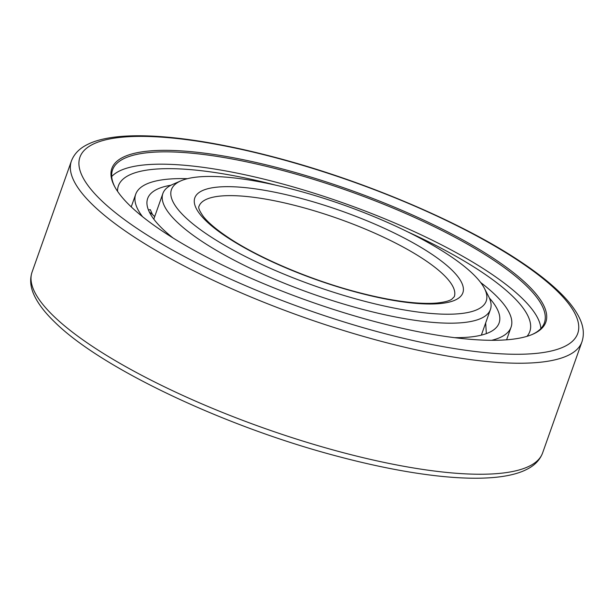 <?xml version="1.0" encoding="UTF-8"?>
<svg xmlns="http://www.w3.org/2000/svg" width="614" height="614" viewBox="0 0 614 614"><rect width="100%" height="100%" fill="white"/><g stroke="black" fill="none" stroke-linecap="round" stroke-linejoin="round"><path stroke-width="0.92" d="M375.254 321.69A230.189 59.228 19.5 0 0 532.722 334.262A230.189 59.228 19.5 0 0 493.71 258.494A230.189 59.228 19.5 0 0 282.417 168.965A230.189 59.228 19.5 0 0 114.419 186.134A230.189 59.228 19.5 0 0 375.254 321.69M532.031 334.553A229.06 58.936 19.5 0 0 544.395 322.818A229.06 58.936 19.5 0 0 282.279 170.37A229.06 58.936 19.5 0 0 112.554 169.894A229.06 58.936 19.5 0 0 114.772 186.794M111.702 176.533A229.06 58.936 -160.5 0 1 277.912 182.703A229.06 58.936 19.5 0 1 540.873 328.513M527.027 336.318A218.223 56.15 19.5 0 0 529.721 331.783A218.223 56.15 19.5 0 0 407.704 231.862M276.016 185.228A218.223 56.15 19.5 0 0 118.31 186.096A218.223 56.15 19.5 0 0 117.55 191.315M362.506 300.714A166.97 42.965 19.5 0 0 484.362 288.265A166.97 42.965 19.5 0 0 295.165 189.941A166.97 42.965 19.5 0 0 180.946 180.823A166.97 42.965 19.5 0 0 209.244 235.784A166.97 42.965 19.5 0 0 362.506 300.714M180.946 180.823L172.764 184.377A173.739 44.707 19.5 0 0 162.879 193.502A173.739 44.707 19.5 0 0 361.692 309.134A173.739 44.707 19.5 0 0 490.425 309.494A173.739 44.707 19.5 0 0 488.483 296.178L484.362 288.265M454.506 337.662A186.418 47.969 19.5 0 0 499.105 322.972A186.418 47.969 19.5 0 0 489.35 297.974M485.666 322.926L486.334 333.625M491.63 340.309A199.097 51.231 19.5 0 0 511.055 327.208A199.097 51.231 19.5 0 0 480.662 282.509M142.555 216.696A199.097 51.231 -160.5 0 1 135.694 194.285A199.097 51.231 -160.5 0 1 187.447 178.682M173.064 237.994A186.418 47.969 -160.5 0 1 147.652 198.522A186.418 47.969 -160.5 0 1 170.968 185.228M148.388 209.881L150.307 209.666L152.472 214.493M542.622 452.902C539.929 460.009 534.61 465.519 526.666 469.434C496.058 485.129 424.067 479.196 338.851 456.639C225.829 427.175 101.041 368.354 54.508 321.874C44.837 312.557 38.037 303.631 34.108 295.096C30.355 287.022 29.679 279.355 32.066 272.102A270.812 69.681 19.5 0 0 341.952 452.341A270.812 69.681 19.5 0 0 542.622 452.902L581.926 341.898C584.305 334.691 583.645 327.085 579.954 319.057C576.009 310.423 569.124 301.382 559.293 291.934C549.131 282.141 536.175 272.01 520.426 261.556C461.667 222.153 363.841 180.646 275.141 157.361C189.933 134.804 117.934 128.871 87.334 144.566C79.39 148.481 74.071 153.991 71.377 161.098A270.812 69.681 19.5 0 0 381.263 341.33A270.812 69.681 19.5 0 0 581.926 341.898M275.586 157.737A264.043 67.939 19.5 0 0 84.648 180.539A264.043 67.939 19.5 0 0 382.085 332.918A264.043 67.939 19.5 0 0 573.023 310.116A264.043 67.939 19.5 0 0 275.586 157.737M299.348 206.58A135.402 34.837 19.5 0 0 199.013 206.296C198.023 207.578 199.489 211.009 203.418 216.581C208.422 222.913 217.11 230.166 229.482 238.332C260.014 258.486 311.075 280.068 357.056 292.118C378.477 297.767 397.481 301.313 414.051 302.756C423.077 303.508 430.767 303.592 437.122 303.001C444.336 302.211 449.21 300.967 451.75 299.264L454.291 296.692A135.402 34.837 19.5 0 0 299.348 206.58M300.162 198.168A142.172 36.579 19.5 0 0 197.347 210.441A142.172 36.579 19.5 0 0 357.509 292.494A142.172 36.579 19.5 0 0 460.323 280.214A142.172 36.579 19.5 0 0 300.162 198.168M32.066 272.102L71.377 161.098M153.799 219.144L162.879 193.502M481.345 335.137L490.425 309.494M511.055 327.208L506.596 339.811M135.694 194.285L131.235 206.887M154.682 216.658A26.87 26.87 0 0 0 149.425 212.206"/></g></svg>
